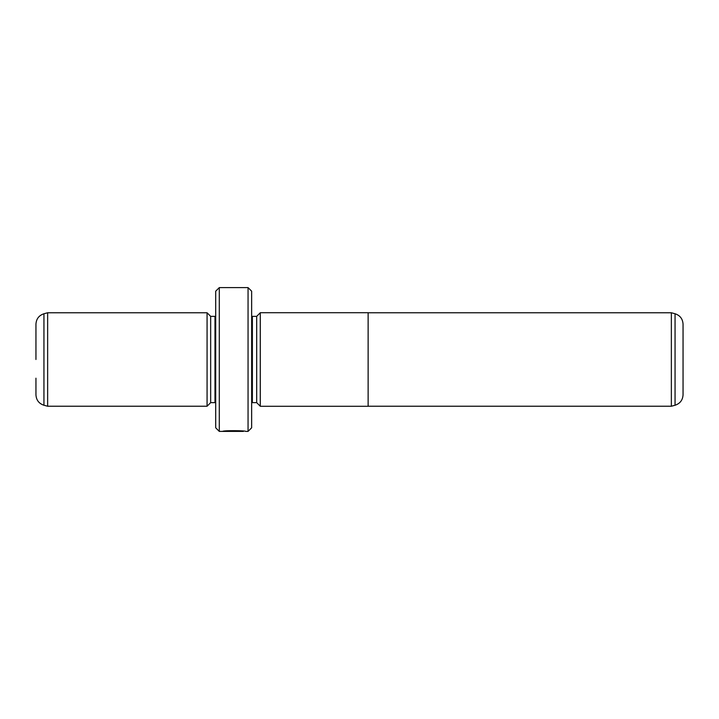 <?xml version="1.0" encoding="UTF-8"?>
<svg xmlns="http://www.w3.org/2000/svg" width="719" height="719" viewBox="0 0 719 719"><rect width="100%" height="100%" fill="white"/><g stroke="black" fill="none" stroke-linecap="round" stroke-linejoin="round"><path stroke-width="1.08" d="M671.357 406.235L675.06 405.246L675.06 313.754L671.357 312.765L671.357 406.235L368.128 406.235M675.06 313.754C680.066 315.434 682.726 318.903 683.05 324.179L683.05 394.821C682.726 400.097 680.066 403.566 675.06 405.246M260.278 359.5L260.278 406.28L368.128 406.28L368.128 312.72L260.278 312.72L260.278 359.5M243.364 431.094L243.364 431.4C243.93 431.103 228.714 430.474 225.55 431.328L222.62 431.391C223.294 430.286 246.41 430.582 245.682 431.4L248.055 431.4L248.055 287.6L219.295 287.6L219.295 431.4L215.7 427.805L215.7 291.195L219.295 287.6M256.683 316.36L252.369 316.36L252.369 402.64L256.683 402.64L256.683 316.36L260.278 312.765M207.072 406.235L207.072 312.765L47.643 312.765L47.643 406.235L207.072 406.235L210.667 402.64L210.667 316.36L207.072 312.765M35.95 359.5L35.95 324.179C36.274 318.903 38.934 315.425 43.94 313.754L43.94 405.246C38.934 403.575 36.274 400.097 35.95 394.821L35.95 378.194M248.055 287.6L251.65 291.195L251.65 427.805L248.055 431.4M210.667 402.64L214.981 402.64L214.981 316.36L215.7 316.288M252.369 316.36L251.65 316.288M256.683 402.64L260.278 406.235M43.94 405.246L47.643 406.235M243.364 431.4L219.295 431.4M214.981 402.64L215.7 402.712M214.981 316.36L210.667 316.36M43.94 313.754L47.643 312.765M252.369 402.64L251.65 402.712M671.357 312.765L368.128 312.765"/></g></svg>

